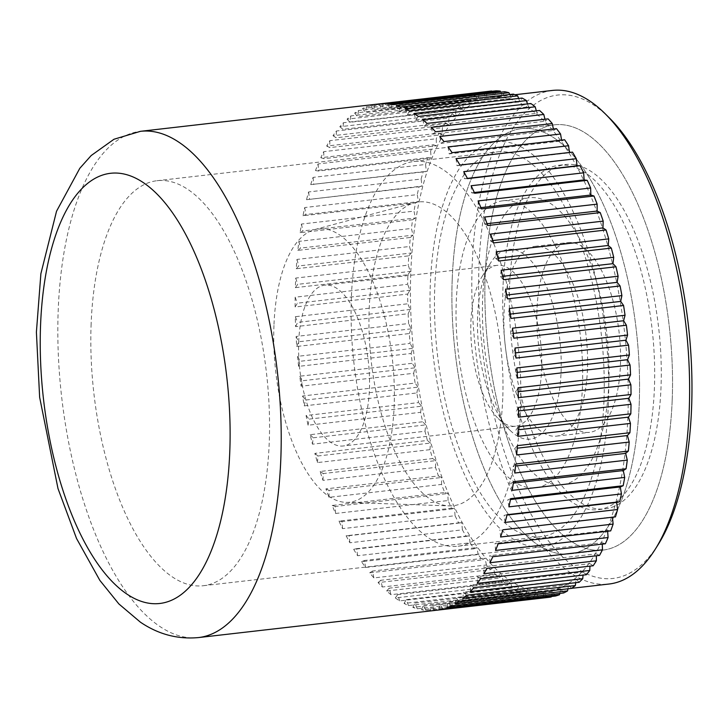 <?xml version="1.0" encoding="UTF-8"?>
<svg xmlns="http://www.w3.org/2000/svg" width="728" height="728" viewBox="0 0 728 728"><rect width="100%" height="100%" fill="white"/><g stroke="black" fill="none" stroke-linecap="round" stroke-linejoin="round"><path stroke-width="0.55" stroke-dasharray="3.64 2.73" d="M407.88 274.738L410.264 271.417L408.244 265.147L295.714 278.069A254.782 108.554 -96.5 0 0 295.513 282.846A254.782 108.554 -96.5 0 0 295.35 287.66L407.88 274.738A254.782 108.554 -96.5 0 0 407.689 284.275L295.159 297.197A254.782 108.554 -96.5 0 0 295.131 306.998L407.671 294.076A254.782 108.554 -96.5 0 0 407.817 303.776L295.286 316.698A254.782 108.554 -96.5 0 0 295.604 326.635L408.144 313.723A254.782 108.554 -96.5 0 0 408.636 323.532L296.096 336.454A254.782 108.554 -96.5 0 0 296.769 346.473L409.3 333.551A254.782 108.554 -96.5 0 0 410.128 343.416L297.597 356.338A254.782 108.554 -96.5 0 0 298.607 366.366L411.138 353.453A254.782 108.554 -96.5 0 0 412.303 363.299L299.772 376.221A254.782 108.554 -96.5 0 0 301.119 386.213L413.65 373.291A254.782 108.554 -96.5 0 0 415.133 383.065L302.602 395.986A254.782 108.554 -96.5 0 0 304.277 405.878L416.807 392.956A254.782 108.554 -96.5 0 0 418.609 402.593L306.079 415.515A254.782 108.554 -96.5 0 0 308.062 425.234L420.593 412.321A254.782 108.554 -96.5 0 0 422.704 421.767L310.174 434.689A254.782 108.554 -96.5 0 0 312.467 444.18L424.997 431.258A254.782 108.554 -96.5 0 0 427.391 440.458L314.86 453.38A254.782 108.554 -96.5 0 0 317.444 462.589L429.975 449.667A254.782 108.554 -96.5 0 0 432.65 458.558L320.12 471.48A254.782 108.554 -96.5 0 0 322.977 480.344L435.508 467.421A254.782 108.554 -96.5 0 0 438.447 475.948L325.907 488.87A254.782 108.554 -96.5 0 0 329.02 497.342L441.559 484.42A254.782 108.554 -96.5 0 0 444.735 492.538L332.205 505.45A254.782 108.554 -96.5 0 0 335.553 513.477L448.084 500.555A254.782 108.554 -96.5 0 0 451.487 508.199L338.957 521.121A254.782 108.554 -96.5 0 0 342.524 528.646L455.055 515.724A254.782 108.554 -96.5 0 0 458.658 522.859L346.128 535.781A254.782 108.554 -96.5 0 0 349.886 542.76L462.416 529.838A254.782 108.554 -96.5 0 0 466.202 536.418L353.671 549.34A254.782 108.554 -96.5 0 0 357.603 555.728L470.133 542.806A254.782 108.554 -96.5 0 0 474.074 548.785L361.543 561.707A254.782 108.554 -96.5 0 0 365.62 567.476L478.15 554.554A254.782 108.554 -96.5 0 0 482.227 559.905L369.688 572.818A254.782 108.554 -96.5 0 0 373.892 577.923L486.422 565.001A254.782 108.554 -96.5 0 0 490.599 569.678L378.069 582.6A254.782 108.554 -96.5 0 0 382.364 587.014L494.904 574.092A254.782 108.554 -96.5 0 0 499.162 578.077L386.623 591A254.782 108.554 -96.5 0 0 390.991 594.685L503.53 581.763A254.782 108.554 -96.5 0 0 507.844 585.021L395.304 597.943A254.782 108.554 -96.5 0 0 399.718 600.891L512.248 587.969A254.782 108.554 -96.5 0 0 516.598 590.49L404.058 603.412A254.782 108.554 -96.5 0 0 408.481 605.596L521.02 592.674A254.782 108.554 -96.5 0 0 525.361 594.439L412.831 607.361A254.782 108.554 -96.5 0 0 417.244 608.772L529.775 595.85A254.782 108.554 -96.5 0 0 534.097 596.842L421.567 609.764A254.782 108.554 -96.5 0 0 425.935 610.392L538.465 597.47A254.782 108.554 -96.5 0 0 542.733 597.697L430.202 610.619A254.782 108.554 -96.5 0 0 434.507 610.455L547.047 597.533A254.782 108.554 -96.5 0 0 548.412 597.397M91.137 323.742A203.822 86.85 -96.5 0 0 203.431 585.712A203.822 86.85 -96.5 0 0 269.233 442.697A203.822 86.85 -96.5 0 0 156.929 180.726A203.822 86.85 -96.5 0 0 91.137 323.742M608.399 403.758A203.822 86.85 83.5 0 1 542.597 546.774A203.822 86.85 83.5 0 1 430.303 284.794A203.822 86.85 83.5 0 1 496.105 141.778A203.822 86.85 83.5 0 1 608.399 403.758M582.445 386.422A144.426 61.534 83.5 0 1 535.826 487.76A144.426 61.534 83.5 0 1 456.256 302.129A144.426 61.534 83.5 0 1 502.875 200.792A144.426 61.534 83.5 0 1 582.445 386.422M608.826 383.392A144.426 61.534 83.5 0 1 562.207 484.73A144.426 61.534 83.5 0 1 482.637 299.099A144.426 61.534 83.5 0 1 529.256 197.761A144.426 61.534 83.5 0 1 608.826 383.392M502.993 286.887A173.309 73.847 -96.5 0 0 598.471 509.636A173.309 73.847 -96.5 0 0 654.417 388.033A173.309 73.847 -96.5 0 0 558.94 165.283A173.309 73.847 -96.5 0 0 502.993 286.887M509.582 286.131A173.309 73.847 -96.5 0 0 605.068 508.881A173.309 73.847 -96.5 0 0 661.015 387.278A173.309 73.847 -96.5 0 0 565.529 164.528A173.309 73.847 -96.5 0 0 509.582 286.131M552.388 90.436A248.412 105.842 -96.5 0 0 472.199 264.737A248.412 105.842 -96.5 0 0 609.054 584.02M410.829 271.79A248.412 105.842 83.5 0 1 491.018 97.488A248.412 105.842 83.5 0 1 627.873 416.762A248.412 105.842 83.5 0 1 547.684 591.063A248.412 105.842 83.5 0 1 410.829 271.79M658.294 544.371A243.316 103.676 83.5 0 1 538.875 527.209A243.316 103.676 83.5 0 1 478.997 265.702A243.316 103.676 83.5 0 1 609.327 117.891M452.234 278.797A214.014 91.191 -96.5 0 0 570.142 553.862A214.014 91.191 -96.5 0 0 639.23 403.703A214.014 91.191 -96.5 0 0 521.321 128.629A214.014 91.191 -96.5 0 0 452.234 278.797A214.014 91.191 -96.5 0 0 570.142 553.862A214.014 91.191 -96.5 0 0 639.23 403.703A214.014 91.191 -96.5 0 0 521.321 128.629A214.014 91.191 -96.5 0 0 452.234 278.797M672.208 399.909A214.014 91.191 83.5 0 1 603.121 550.077A214.014 91.191 83.5 0 1 485.203 275.011A214.014 91.191 83.5 0 1 554.29 124.843A214.014 91.191 83.5 0 1 672.208 399.909A214.014 91.191 83.5 0 1 603.121 550.077A214.014 91.191 83.5 0 1 485.203 275.011A214.014 91.191 83.5 0 1 554.29 124.843A214.014 91.191 83.5 0 1 672.208 399.909M518.5 407.398L516.279 411.202L518.518 410.947M518.482 417.199L516.279 411.202M615.451 516.871L612.43 517.217M610.683 530.894L607.589 530.457L607.643 531.24M605.359 543.77L602.238 542.779L602.284 544.125M599.499 555.418L596.378 553.871L596.369 555.773M593.156 565.765L590.035 563.681L589.944 566.129M586.349 574.738L583.255 572.135L583.028 575.12M579.124 582.3L576.085 579.179L575.675 582.7M571.544 588.388L568.568 584.784L567.922 588.806M563.627 592.974L560.742 588.897L559.805 593.42M555.446 596.032L552.67 591.509L551.36 596.496M547.047 597.533L544.38 592.592L542.733 597.697M538.465 597.47L535.945 592.146L534.097 596.842M529.775 595.85L527.409 590.171L525.361 594.439M521.02 592.674L518.818 586.686L516.598 590.49M512.248 587.969L510.228 581.699L507.844 585.021M503.53 581.763L501.701 575.247L499.162 578.077M494.904 574.092L493.275 567.376L490.599 569.678M486.422 565.001L485.021 558.13L482.227 559.905M478.15 554.554L476.967 547.565L474.074 548.785M470.133 542.806L469.178 535.744L466.202 536.418M462.416 529.838L461.698 522.74L458.658 522.859M455.055 515.724L454.581 508.645L451.487 508.199M448.084 500.555L447.856 493.529L444.735 492.538M441.559 484.42L441.568 477.495L438.447 475.948M435.508 467.421L435.772 460.642L432.65 458.558M429.975 449.667L430.485 443.07L427.391 440.458M424.997 431.258L425.744 424.888L422.704 421.767M420.593 412.321L421.576 406.206L418.609 402.593M416.807 392.956L418.018 387.141L415.133 383.065M413.65 373.291L415.078 367.822L412.303 363.299M411.138 353.453L412.785 348.348L410.128 343.416M409.3 333.551L411.156 328.856L408.636 323.532M408.144 313.723L410.183 309.455L407.817 303.776M407.671 294.076L409.891 290.272L407.689 284.275M408.781 255.837L411.32 253.007L409.491 246.501L296.96 259.423A254.782 108.554 -96.5 0 0 296.251 268.759L408.781 255.837A254.782 108.554 -96.5 0 0 408.244 265.147M410.365 237.474L413.04 235.171L411.42 228.456L298.88 241.377A254.782 108.554 -96.5 0 0 297.834 250.396L410.365 237.474A254.782 108.554 -96.5 0 0 409.491 246.501M412.621 219.774L415.415 218L414.005 211.129L301.474 224.051A254.782 108.554 -96.5 0 0 300.082 232.696L412.621 219.774A254.782 108.554 -96.5 0 0 411.42 228.456M415.533 202.839L418.427 201.611L417.244 194.622L304.714 207.544A254.782 108.554 -96.5 0 0 302.994 215.761L415.533 202.839A254.782 108.554 -96.5 0 0 414.005 211.129M419.082 186.778L422.058 186.104L421.112 179.033L308.581 191.955A254.782 108.554 -96.5 0 0 306.552 199.7L419.082 186.778A254.782 108.554 -96.5 0 0 417.244 194.622M423.25 171.681L426.299 171.571L425.58 164.473L313.049 177.395A254.782 108.554 -96.5 0 0 310.719 184.603L423.25 171.681A254.782 108.554 -96.5 0 0 421.112 179.033M428.019 157.657L431.113 158.094L430.63 151.014L318.1 163.937A254.782 108.554 -96.5 0 0 315.488 170.579L428.019 157.657A254.782 108.554 -96.5 0 0 425.58 164.473M433.342 144.781L436.463 145.773L436.236 138.748L323.696 151.67A254.782 108.554 -96.5 0 0 320.811 157.703L433.342 144.781A254.782 108.554 -96.5 0 0 430.63 151.014M439.202 133.133L442.324 134.68L442.342 127.746L329.811 140.668A254.782 108.554 -96.5 0 0 326.663 146.055L439.202 133.133A254.782 108.554 -96.5 0 0 436.236 138.748M445.554 122.786L448.666 124.87L448.93 118.091L336.4 131.004A254.782 108.554 -96.5 0 0 333.014 135.708L445.554 122.786A254.782 108.554 -96.5 0 0 442.342 127.746M452.352 113.814L455.446 116.416L455.946 109.819L343.416 122.741A254.782 108.554 -96.5 0 0 339.821 126.727L452.352 113.814A254.782 108.554 -96.5 0 0 448.93 118.091M459.577 106.252L462.617 109.373L463.354 102.994L350.823 115.916A254.782 108.554 -96.5 0 0 347.038 119.174L459.577 106.252A254.782 108.554 -96.5 0 0 455.946 109.819M467.158 100.164L470.133 103.767L471.116 97.661L358.576 110.574A254.782 108.554 -96.5 0 0 354.627 113.077L467.158 100.164A254.782 108.554 -96.5 0 0 463.354 102.994M475.075 95.577L477.959 99.654L479.17 93.839L366.63 106.761A254.782 108.554 -96.5 0 0 362.535 108.499L475.075 95.577A254.782 108.554 -96.5 0 0 471.116 97.661M483.255 92.52L486.031 97.042L487.469 91.573L374.938 104.495A254.782 108.554 -96.5 0 0 370.716 105.442L483.255 92.52A254.782 108.554 -96.5 0 0 479.17 93.839M490.29 91.155A254.782 108.554 -96.5 0 0 487.469 91.573M491.828 91.328L494.321 95.96L495.968 90.854M500.737 92.147L502.757 96.405L504.604 91.71M509.691 94.531L511.293 98.38L513.34 94.112M518.636 98.462L519.883 101.865L522.113 98.062M527.527 103.913L528.473 106.852L530.858 103.531M536.318 110.847L537 113.304L539.539 110.474M544.954 119.228L545.427 121.176L548.102 118.873M553.398 129.002L553.68 130.421L556.483 128.647M561.588 140.113L561.734 140.986L564.628 139.758M569.478 152.48L572.499 152.134M518.027 387.751L515.988 392.019L518.181 391.764M518.354 397.688L515.988 392.019M516.871 367.922L515.015 372.618L517.189 372.372M517.535 377.941L515.015 372.618M515.024 348.02L513.376 353.126L515.542 352.871M516.043 358.058L513.376 353.126M512.521 328.182L511.083 333.651L513.249 333.406M513.868 338.174L511.083 333.651M509.363 308.517L508.153 314.323L510.328 314.077M511.038 318.409L508.153 314.323M505.569 289.153L504.595 295.268L506.797 295.013M507.562 298.871L504.595 295.268M501.173 270.215L500.427 276.585L502.675 276.331M503.467 279.707L500.427 276.585M496.196 251.806L495.686 258.404L497.988 258.14M498.78 261.015L495.686 258.404M490.663 234.052L490.399 240.831L492.774 240.559M493.52 242.915L490.399 240.831M484.611 217.053L484.593 223.978L487.068 223.696M487.724 225.516L484.593 223.978M478.087 200.919L478.314 207.944L480.908 207.644M481.435 208.936L478.314 207.944M471.116 185.749L471.589 192.829L474.338 192.511M474.683 193.266L471.589 192.829M463.754 171.635L464.464 178.724L467.394 178.387M467.512 178.615L464.464 178.724M456.037 158.659L456.993 165.729L569.524 152.807M459.969 165.056L456.993 165.729M448.02 146.919L449.203 153.908L561.734 140.986M452.097 152.68L449.203 153.908M439.748 136.473L441.15 143.343L553.68 130.421M443.944 141.569L441.15 143.343M431.267 127.382L432.887 134.098L545.427 121.176M435.562 131.786L432.887 134.098M422.64 119.711L424.469 126.217L537 113.304M427.008 123.396L424.469 126.217M413.923 113.504L415.943 119.774L528.473 106.852M418.327 116.444L415.943 119.774M405.15 108.8L407.352 114.787L519.883 101.865M409.573 110.984L407.352 114.787M396.396 105.624L398.762 111.302L511.293 98.38M400.81 107.034L398.762 111.302M387.696 104.004L390.226 109.327L502.757 96.405M392.074 104.623L390.226 109.327M379.124 103.94L381.781 108.882L494.321 95.96M383.429 103.776L381.781 108.882M370.716 105.442L373.5 109.964L486.031 97.042M374.938 104.495L373.5 109.964M362.535 108.499L365.42 112.576L477.959 99.654M366.63 106.761L365.42 112.576M354.627 113.077L357.603 116.689L470.133 103.767M358.576 110.574L357.603 116.689M347.038 119.174L350.077 122.286L462.617 109.373M350.823 115.916L350.077 122.286M339.821 126.727L342.906 129.338L455.446 116.416M343.416 122.741L342.906 129.338M333.014 135.708L336.136 137.792L448.666 124.87M336.4 131.004L336.136 137.792M326.663 146.055L329.793 147.602L442.324 134.68M329.811 140.668L329.793 147.602M320.811 157.703L323.933 158.695L436.463 145.773M323.696 151.67L323.933 158.695M315.488 170.579L318.573 171.016L431.113 158.094M318.1 163.937L318.573 171.016M310.719 184.603L426.299 171.571M313.049 177.395L313.768 184.493M306.552 199.7L422.058 186.104M308.581 191.955L309.527 199.026M302.994 215.761L305.897 214.532L418.427 201.611M304.714 207.544L305.897 214.532M300.082 232.696L302.875 230.922L415.415 218M301.474 224.051L302.875 230.922M297.834 250.396L300.509 248.093L413.04 235.171M298.88 241.377L300.509 248.093M296.251 268.759L298.789 265.929L411.32 253.007M296.96 259.423L298.789 265.929M295.35 287.66L297.734 284.339L410.264 271.417M295.714 278.069L297.734 284.339M295.131 306.998L297.361 303.185L409.891 290.272M295.159 297.197L297.361 303.185M295.604 326.635L297.652 322.377L410.183 309.455M295.286 316.698L297.652 322.377M296.769 346.473L298.616 341.778L411.156 328.856M296.096 336.454L298.616 341.778M298.607 366.366L300.255 361.27L412.785 348.348M297.597 356.338L300.255 361.27M301.119 386.213L302.548 380.744L415.078 367.822M299.772 376.221L302.548 380.744M304.277 405.878L305.487 400.063L418.018 387.141M302.602 395.986L305.487 400.063M308.062 425.234L309.045 419.128L421.576 406.206M306.079 415.515L309.045 419.128M312.467 444.18L313.204 437.801L425.744 424.888M310.174 434.689L313.204 437.801M317.444 462.589L317.945 455.983L430.485 443.07M314.86 453.38L317.945 455.983M322.977 480.344L323.232 473.564L435.772 460.642M320.12 471.48L323.232 473.564M329.02 497.342L329.038 490.417L441.568 477.495M325.907 488.87L329.038 490.417M335.553 513.477L335.326 506.451L447.856 493.529M332.205 505.45L335.326 506.451M342.524 528.646L342.042 521.567L454.581 508.645M338.957 521.121L342.042 521.567M349.886 542.76L349.167 535.662L461.698 522.74M346.128 535.781L349.167 535.662M357.603 555.728L356.647 548.666L469.178 535.744M353.671 549.34L356.647 548.666M365.62 567.476L364.437 560.487L476.967 547.565M361.543 561.707L364.437 560.487M373.892 577.923L372.481 571.052L485.021 558.13M369.688 572.818L372.481 571.052M382.364 587.014L380.744 580.298L493.275 567.376M378.069 582.6L380.744 580.298M390.991 594.685L389.171 588.169L501.701 575.247M386.623 591L389.171 588.169M399.718 600.891L397.697 594.621L510.228 581.699M395.304 597.943L397.697 594.621M408.481 605.596L406.288 599.608L518.818 586.686M404.058 603.412L406.288 599.608M417.244 608.772L414.878 603.093L527.409 590.171M412.831 607.361L414.878 603.093M425.935 610.392L423.414 605.068L535.945 592.146M421.567 609.764L423.414 605.068M434.507 610.455L431.85 605.514L544.38 592.592M430.202 610.619L431.85 605.514M442.915 608.954L440.14 604.431L552.67 591.509M438.702 609.9L440.14 604.431M451.096 605.896L448.211 601.819L560.742 588.897M447.001 607.634L448.211 601.819M459.004 601.31L456.037 597.706L568.568 584.784M455.055 603.812L456.037 597.706M466.593 595.222L463.554 592.101L576.085 579.179M462.808 598.48L463.554 592.101M473.81 587.66L470.725 585.057L583.255 572.135M470.224 591.655L470.725 585.057M480.616 578.687L477.504 576.603L590.035 563.681M477.24 583.383L477.504 576.603M486.968 568.341L483.838 566.793L596.378 553.871M483.829 573.719L483.838 566.793M492.829 556.692L489.707 555.701L602.238 542.779M489.935 562.726L489.707 555.701M498.152 543.816L495.058 543.37L607.589 530.457M495.531 550.459L495.058 543.37M502.911 529.784L612.403 516.98M500.582 537L499.872 529.902M507.088 514.696L504.104 515.369L506.997 515.033M505.059 522.431L504.104 515.369M510.637 498.635L507.744 499.863L510.455 499.545M508.927 506.852L507.744 499.863M513.549 481.699L510.756 483.474L513.331 483.174M512.166 490.344L510.756 483.474M515.806 464L513.131 466.302L515.588 466.02M514.751 473.018L513.131 466.302M517.39 445.636L514.851 448.457L517.208 448.193M516.671 454.973L514.851 448.457M518.29 426.735L515.897 430.057L518.19 429.793M517.917 436.327L515.897 430.057M351.378 297.343A193.63 82.501 -96.5 0 0 458.058 546.218A193.63 82.501 -96.5 0 0 520.565 410.355A193.63 82.501 -96.5 0 0 413.886 161.48A193.63 82.501 -96.5 0 0 351.378 297.343M603.949 400.782A193.63 82.501 83.5 0 1 541.441 536.645A193.63 82.501 83.5 0 1 434.752 287.769A193.63 82.501 83.5 0 1 497.26 151.906A193.63 82.501 83.5 0 1 603.949 400.782M502.757 398.462A152.871 65.138 83.5 0 1 449.267 505.887A152.871 65.138 83.5 0 1 369.187 309.236A152.871 65.138 83.5 0 1 414.459 202.757A152.871 65.138 83.5 0 1 502.757 398.462M273.956 325.398A137.583 58.622 -96.5 0 0 346.028 502.384A137.583 58.622 -96.5 0 0 394.166 405.696A137.583 58.622 -96.5 0 0 314.705 229.566A137.583 58.622 -96.5 0 0 273.956 325.398M541.632 369.396A80.945 34.489 -96.5 0 0 497.033 265.356A80.945 34.489 -96.5 0 0 481.981 276.686A80.945 34.489 -96.5 0 0 470.898 322.158A80.945 34.489 -96.5 0 0 498.27 418.573A80.945 34.489 -96.5 0 0 515.497 426.199A80.945 34.489 -96.5 0 0 541.632 369.396M298.698 341.933A80.945 34.489 83.5 0 1 324.834 285.13A80.945 34.489 83.5 0 1 369.433 389.171A80.945 34.489 83.5 0 1 343.298 445.973A80.945 34.489 83.5 0 1 298.698 341.933M561.079 372.144A95.505 40.695 -96.5 0 0 537.573 269.496A95.505 40.695 -96.5 0 0 490.699 262.762A95.505 40.695 -96.5 0 0 477.623 316.407A95.505 40.695 -96.5 0 0 509.919 430.166A95.505 40.695 -96.5 0 0 561.079 372.144M587.46 369.114A95.505 40.695 83.5 0 1 556.629 436.127A95.505 40.695 83.5 0 1 504.004 313.377A95.505 40.695 83.5 0 1 534.834 246.364A95.505 40.695 83.5 0 1 587.46 369.114M536.982 309.591A95.505 40.695 -96.5 0 0 589.598 432.341A95.505 40.695 -96.5 0 0 620.429 365.329A95.505 40.695 -96.5 0 0 567.813 242.579A95.505 40.695 -96.5 0 0 536.982 309.591M198.58 637.564A254.782 108.554 83.5 0 1 160.215 626.708A254.782 108.554 83.5 0 1 58.213 310.092A254.782 108.554 83.5 0 1 140.458 131.322M203.431 585.712L542.597 546.774M535.826 487.76L562.207 484.73M598.471 509.636L605.068 508.881M491.018 97.488L514.978 94.731M570.142 553.862L603.121 550.077L570.142 553.862M521.321 128.629L554.29 124.843L521.321 128.629M547.684 591.063L571.653 588.315M558.94 165.283L565.529 164.528M502.875 200.792L529.256 197.761M156.929 180.726L496.105 141.778M458.058 546.218L541.441 536.645M346.028 502.384L449.267 505.887M497.033 265.356L324.834 285.13M481.981 276.686L490.699 262.762M498.27 418.573L509.919 430.166M515.497 426.199L343.298 445.973M314.705 229.566L414.459 202.757M413.886 161.48L497.26 151.906M556.629 436.127L589.598 432.341M534.834 246.364L567.813 242.579"/><path stroke-width="1.09" d="M198.58 637.564C177.723 639.493 158.322 634.352 140.377 622.149L118.892 603.958L99.863 580.398L76.54 538.502L57.994 488.552L39.64 397.251L36.4 332.141L40.886 273.692L56.538 211.229L79.807 168.304L91.191 155.537L113.996 139.248L140.458 131.322A254.782 108.554 83.5 0 1 178.824 142.169A254.782 108.554 83.5 0 1 280.826 458.795A254.782 108.554 83.5 0 1 198.58 637.564L548.412 597.397A254.782 108.554 -96.5 0 0 551.233 596.978L438.702 609.9A254.782 108.554 -96.5 0 0 442.915 608.954L555.446 596.032A254.782 108.554 -96.5 0 0 559.532 594.712L447.001 607.634A254.782 108.554 -96.5 0 0 451.096 605.896L563.627 592.974A254.782 108.554 -96.5 0 0 567.585 590.89L455.055 603.812A254.782 108.554 -96.5 0 0 459.004 601.31L571.544 588.388A254.782 108.554 -96.5 0 0 575.347 585.558L462.808 598.48A254.782 108.554 -96.5 0 0 466.593 595.222L579.124 582.3A254.782 108.554 -96.5 0 0 582.755 578.733L470.224 591.655A254.782 108.554 -96.5 0 0 473.81 587.66L586.349 574.738A254.782 108.554 -96.5 0 0 589.771 570.461L477.24 583.383A254.782 108.554 -96.5 0 0 480.616 578.687L593.156 565.765A254.782 108.554 -96.5 0 0 596.359 560.806L483.829 573.719A254.782 108.554 -96.5 0 0 486.968 568.341L599.499 555.418A254.782 108.554 -96.5 0 0 602.466 549.804L489.935 562.726A254.782 108.554 -96.5 0 0 492.829 556.692L605.359 543.77A254.782 108.554 -96.5 0 0 608.071 537.537L495.531 550.459A254.782 108.554 -96.5 0 0 498.152 543.816L610.683 530.894A254.782 108.554 -96.5 0 0 613.122 524.078L500.582 537A254.782 108.554 -96.5 0 0 502.911 529.784L615.451 516.871A254.782 108.554 -96.5 0 0 617.59 509.518L505.059 522.431A254.782 108.554 -96.5 0 0 507.088 514.696L619.619 501.774A254.782 108.554 -96.5 0 0 621.457 493.93L508.927 506.852A254.782 108.554 -96.5 0 0 510.637 498.635L623.168 485.713A254.782 108.554 -96.5 0 0 624.697 477.422L512.166 490.344A254.782 108.554 -96.5 0 0 513.549 481.699L626.08 468.777A254.782 108.554 -96.5 0 0 627.281 460.096L514.751 473.018A254.782 108.554 -96.5 0 0 515.806 464L628.337 451.078A254.782 108.554 -96.5 0 0 629.21 442.051L516.671 454.973A254.782 108.554 -96.5 0 0 517.39 445.636L629.92 432.714A254.782 108.554 -96.5 0 0 630.457 423.405L517.917 436.327A254.782 108.554 -96.5 0 0 518.127 431.54A254.782 108.554 -96.5 0 0 518.29 426.735L630.821 413.813A254.782 108.554 -96.5 0 0 631.012 404.277L518.482 417.199A254.782 108.554 -96.5 0 0 518.5 407.398L631.04 394.476L628.81 398.28L631.012 404.277M571.653 588.315L609.054 584.02A248.412 105.842 -96.5 0 0 655.245 549.249A248.412 105.842 -96.5 0 0 689.243 409.718A248.412 105.842 -96.5 0 0 605.25 113.841A248.412 105.842 -96.5 0 0 552.388 90.436L514.978 94.731M605.25 113.841L609.327 117.891A243.316 103.676 83.5 0 1 691.6 407.707A243.316 103.676 83.5 0 1 658.294 544.371L655.245 549.249M518.518 410.947L628.81 398.28M630.821 413.813L628.437 417.135L630.457 423.405M629.92 432.714L627.381 435.544L629.21 442.051M628.337 451.078L625.661 453.38L627.281 460.096M626.08 468.777L623.286 470.552L624.697 477.422M623.168 485.713L620.274 486.941L621.457 493.93M619.619 501.774L616.643 502.447L617.59 509.518M612.43 517.217L613.122 524.078M607.643 531.24L608.071 537.537M602.284 544.125L602.466 549.804M596.369 555.773L596.359 560.806M589.944 566.129L589.771 570.461M583.028 575.12L582.755 578.733M575.675 582.7L575.347 585.558M567.922 588.806L567.585 590.89M559.805 593.42L559.532 594.712M551.36 596.496L551.233 596.978M576.285 158.713L577.004 165.811L580.043 165.693L467.512 178.615A254.782 108.554 -96.5 0 0 463.754 171.635L576.285 158.713A254.782 108.554 -96.5 0 0 572.499 152.134L459.969 165.056A254.782 108.554 -96.5 0 0 456.037 158.659L568.568 145.746A254.782 108.554 -96.5 0 0 564.628 139.758L452.097 152.68A254.782 108.554 -96.5 0 0 448.02 146.919L560.551 133.998A254.782 108.554 -96.5 0 0 556.483 128.647L443.944 141.569A254.782 108.554 -96.5 0 0 439.748 136.473L552.279 123.551A254.782 108.554 -96.5 0 0 548.102 118.873L435.562 131.786A254.782 108.554 -96.5 0 0 431.267 127.382L543.798 114.46A254.782 108.554 -96.5 0 0 539.539 110.474L427.008 123.396A254.782 108.554 -96.5 0 0 422.64 119.711L535.18 106.788A254.782 108.554 -96.5 0 0 530.858 103.531L418.327 116.444A254.782 108.554 -96.5 0 0 413.923 113.504L526.453 100.582A254.782 108.554 -96.5 0 0 522.113 98.062L409.573 110.984A254.782 108.554 -96.5 0 0 405.15 108.8L517.681 95.878A254.782 108.554 -96.5 0 0 513.34 94.112L400.81 107.034A254.782 108.554 -96.5 0 0 396.396 105.624L508.927 92.702A254.782 108.554 -96.5 0 0 504.604 91.71L392.074 104.623A254.782 108.554 -96.5 0 0 387.696 104.004L500.236 91.082A254.782 108.554 -96.5 0 0 495.968 90.854L383.429 103.776A254.782 108.554 -96.5 0 0 379.124 103.94L491.655 91.018A254.782 108.554 -96.5 0 0 490.29 91.155L140.458 131.322M500.236 91.082L500.737 92.147M508.927 92.702L509.691 94.531M517.681 95.878L518.636 98.462M526.453 100.582L527.527 103.913M535.18 106.788L536.318 110.847M543.798 114.46L544.954 119.228M552.279 123.551L553.398 129.002M560.551 133.998L561.588 140.113M568.568 145.746L569.478 152.48M583.647 172.827L584.12 179.907L587.214 180.353L474.683 193.266A254.782 108.554 -96.5 0 0 471.116 185.749L583.647 172.827A254.782 108.554 -96.5 0 0 580.043 165.693M590.617 187.997L590.845 195.022L593.966 196.014L481.435 208.936A254.782 108.554 -96.5 0 0 478.087 200.919L590.617 187.997A254.782 108.554 -96.5 0 0 587.214 180.353M597.142 204.131L597.133 211.056L600.254 212.603L487.724 225.516A254.782 108.554 -96.5 0 0 484.611 217.053L597.142 204.131A254.782 108.554 -96.5 0 0 593.966 196.014M603.194 221.13L602.93 227.91L606.051 229.993L493.52 242.915A254.782 108.554 -96.5 0 0 490.663 234.052L603.194 221.13A254.782 108.554 -96.5 0 0 600.254 212.603M608.726 238.884L608.226 245.482L611.311 248.093L498.78 261.015A254.782 108.554 -96.5 0 0 496.196 251.806L608.726 238.884A254.782 108.554 -96.5 0 0 606.051 229.993M613.704 257.293L612.958 263.663L615.997 266.785L503.467 279.707A254.782 108.554 -96.5 0 0 501.173 270.215L613.704 257.293A254.782 108.554 -96.5 0 0 611.311 248.093M618.108 276.231L617.126 282.346L620.092 285.958L507.562 298.871A254.782 108.554 -96.5 0 0 505.569 289.153L618.108 276.231A254.782 108.554 -96.5 0 0 615.997 266.785M621.894 295.595L620.684 301.41L623.568 305.487L511.038 318.409A254.782 108.554 -96.5 0 0 509.363 308.517L621.894 295.595A254.782 108.554 -96.5 0 0 620.092 285.958M625.052 315.26L623.623 320.729L626.399 325.252L513.868 338.174A254.782 108.554 -96.5 0 0 512.521 328.182L625.052 315.26A254.782 108.554 -96.5 0 0 623.568 305.487M627.563 335.098L625.916 340.204L628.573 345.136L516.043 358.058A254.782 108.554 -96.5 0 0 515.024 348.02L627.563 335.098A254.782 108.554 -96.5 0 0 626.399 325.252M629.402 355L627.545 359.696L630.066 365.019L517.535 377.941A254.782 108.554 -96.5 0 0 516.871 367.922L629.402 355A254.782 108.554 -96.5 0 0 628.573 345.136M630.557 374.829L628.519 379.097L630.885 384.775L518.354 397.688A254.782 108.554 -96.5 0 0 518.027 387.751L630.557 374.829A254.782 108.554 -96.5 0 0 630.066 365.019M631.04 394.476A254.782 108.554 -96.5 0 0 630.885 384.775M518.181 391.764L628.519 379.097M517.189 372.372L627.545 359.696M515.542 352.871L625.916 340.204M513.249 333.406L623.623 320.729M510.328 314.077L620.684 301.41M506.797 295.013L617.126 282.346M502.675 276.331L612.958 263.663M497.988 258.14L608.226 245.482M492.774 240.559L602.93 227.91M487.068 223.696L597.133 211.056M480.908 207.644L590.845 195.022M474.338 192.511L584.12 179.907M467.394 178.387L577.004 165.811M506.997 515.033L616.643 502.447M510.455 499.545L620.274 486.941M513.331 483.174L623.286 470.552M515.588 466.02L625.661 453.38M517.208 448.193L627.381 435.544M518.19 429.793L628.437 417.135M143.079 182.455A216.562 92.274 -96.5 0 0 40.559 325.189A216.562 92.274 -96.5 0 0 127.254 594.312A216.562 92.274 -96.5 0 0 229.784 451.578A216.562 92.274 -96.5 0 0 143.079 182.455"/></g></svg>
